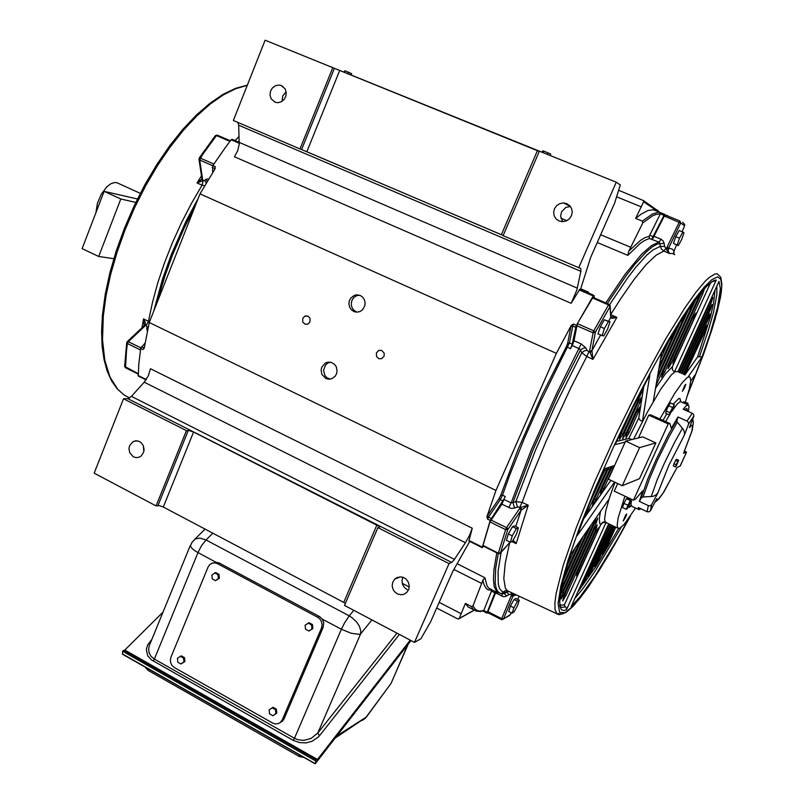 <?xml version="1.0" encoding="UTF-8"?>
<svg xmlns="http://www.w3.org/2000/svg" width="804" height="804" viewBox="0 0 804 804"><rect width="100%" height="100%" fill="white"/><g stroke="black" fill="none" stroke-linecap="round" stroke-linejoin="round"><path stroke-width="1.21" d="M539.253 151.484L265.099 40.2L233.371 120.54L300.003 148.971L332.816 67.586M282.083 101.334L282.717 95.967L286.144 91.847M237.813 122.439L238.687 125.223L239.23 144.298L237.682 150.74L234.507 156.78L571.141 303.269L579.805 289.35M281.199 85.515L285.108 88.892L286.214 92.38L285.852 96.148L284.083 99.495L281.239 101.837L277.842 102.721L275.189 102.309L271.119 98.812L270.043 95.284L270.466 91.495L272.295 88.138L275.209 85.857L278.666 85.053L281.199 85.515M334.333 68.41L301.601 149.564L503.214 235.512M566.961 203.693L569.775 205.703L571.604 208.658L572.207 212.135L571.483 215.643L569.534 218.668L566.649 220.788L562.599 221.733L558.891 220.929L556.006 218.829L554.177 215.733L553.685 212.125L554.589 208.548L556.77 205.543L559.885 203.563L563.473 202.92L566.961 203.693M580.508 289.581L590.679 257.531L614.628 203.05L620.246 184.92L616.286 182.227L539.404 151.132L503.153 235.642L580.779 268.576L580.92 271.089L576.84 290.043L571.152 303.259M562.72 221.723L560.629 216.206L561.604 211.743L565.845 207.402L570.337 206.377M618.588 190.277L643.491 200.598L643.592 201.814L635.703 218.417L641.401 213.995L647.944 210.527L653.23 209.784L656.376 210.949M471.043 608.427L467.998 606.94L465.375 603.372L459.225 618.457L458.119 619.09L436.642 608.065M144.278 347.951L142.981 349.438L144.228 348.253L149.222 322.494L199.965 193.824L215.06 168.86L215.14 166.709L215.1 168.8M571.101 325.64L573.493 324.062L572.719 326.002L570.92 326.354L571.101 325.64L556.318 353.358L199.965 193.824M594.377 297.942L593.915 295.369L593.272 295.983L576.056 325.881L572.187 344.464L570.468 348.755L572.207 345.529L579.694 348.906L581.764 352.755L584.166 350.916L587 350.232L585.603 347.72L582.769 348.413L580.367 350.263L558.247 393.759L532.972 450.079L512.912 502.6L515.826 501.575L517.474 506.992L520.6 507.465L528.178 505.183L521.062 510.228L519.786 508.349L520.6 507.465L521.675 509.505M232.215 139.444L231.341 139.615L225.884 146.77L212.648 165.775L212.708 172.528M588.046 292.827L588.498 292.153L588.056 292.837M660.235 213.954L649.14 236.466L649.451 238.476L644.476 240.507L640.105 243.481L627.854 255.36L628.698 251.32L642.748 222.949L652.687 215.784L656.225 214.356L660.265 213.904L659.963 212.447L657.973 212.326L652.305 214.015L642.255 221.11L642.748 222.949M472.983 605.794L475.194 609.141L477.345 610.568L479.877 611.1L483.837 610.477L480.34 611.512L476.099 611.06L473.576 609.653L471.425 606.477L472.933 605.914L483.013 579.975L484.902 577.774L457.144 563.745M488.008 612.779L487.083 613.14L487.144 612.547L495.405 591.493M668.003 215.904L664.426 214.648L651.682 239.401L659.441 242.265L660.416 246.396L664.596 246.446L664.174 243.361L657.612 243.873L652.325 246.848L646.034 252.124L634.858 264.355L626.366 275.32L607.352 303.54M345.449 603.312L163.272 507.002L159.152 505.585L156.087 505.897L186.427 430.642L123.504 398.794L127.786 398.643L451.677 562.438L453.948 560.076L465.456 542.7L144.238 382.191L148.388 375.78L150.448 368.765L472.249 528.268L469.425 535.534L465.456 542.7M325.801 378.483L321.891 374.473L321.057 370.192L321.68 367.327L325.329 363.056L328.243 362.101L331.549 362.473L334.595 364.393L336.223 366.714L337.107 370.935L336.554 373.78L335.147 376.262L331.821 378.714L328.786 379.217L325.801 378.483M308.002 316.143L310.012 318.243L309.972 321.982L307.922 324.082L305.078 324.223L302.726 321.962L302.786 318.203L304.877 316.123L308.002 316.143M381.94 350.534L384.222 353.217L384.121 356.142L381.659 358.674L378.764 358.664L376.533 356.544L376.403 352.906L378.915 350.393L381.94 350.534M360.333 295.52L362.735 297.209L364.413 299.691L365.147 302.666L364.865 305.741L362.614 309.701L360.172 311.409L357.318 312.123L354.393 311.711L351.288 309.701L349.609 307.158L348.906 304.143L349.258 301.038L350.624 298.244L354.162 295.43L357.308 294.827L360.333 295.52M483.787 546.338L482.36 547.162L490.289 520.399L487.546 519.052L486.963 516.701L495.937 490.49L556.318 353.358M491.917 589.965L491.485 591.121L494.942 592.88M483.666 610.749L482.913 610.99L487.063 613.13M143.856 451.436L143.283 445.607M454.411 559.403L131.404 396.382L127.786 398.643M131.404 396.382L144.238 382.191M133.253 456.783L129.725 452.752L128.982 448.592L129.544 445.838L132.881 441.748L135.675 440.813L138.589 441.145L140.861 442.401L143.303 445.637L144.067 449.758L143.544 452.501L141.343 455.848L139.172 457.205L136.188 457.667L133.253 456.783M186.427 430.642L189.402 430.602L193.543 432.09L163.272 507.002M469.717 541.394L452.712 571.493L430.622 621.753L420.924 638.758L414.432 642.386L344.524 605.452L377.92 527.595L379.478 527.112L379.267 526.369L193.543 432.09M397.447 593.955L394.493 591.684L393.106 589.553L392.171 585.885L392.724 582.196L394.684 579.141L397.015 577.533L400.462 576.82L403.296 577.362L406.01 579.001L408.281 581.955L409.266 585.563L408.804 589.211L406.955 592.287L403.93 594.307L401.055 594.809L397.447 593.955M482.34 547.685L468.893 540.961L472.249 528.268M407.196 589.644L404.683 587.845L402.502 584.297L402.05 580.166L402.935 577.242M138.278 376.031L138.76 364.222L140.66 348.293L145.082 342.996M330.374 379.116L327.027 377.739L325.057 375.719L323.509 370.202L325.6 364.885L327.761 363.096L330.434 362.182M357.217 312.133L354.755 310.957L352.675 308.796L351.469 305.972L351.298 302.877L352.162 299.892L353.971 297.41L356.484 295.761L359.398 295.158M490.289 520.399L504.701 497.827L505.203 496.52L502.49 495.204L509.535 475.536L524.158 438.763L541.122 400.573L569.433 342.956L572.237 344.202M684.636 225.683L680.697 223.03L680.023 220.979L664.858 214.839L652.406 239.27M664.928 214.819L667.059 215.693M610.839 316.716L616.839 317.339L612.588 318.434L610.749 317.871L610.005 306.535L608.507 304.967L609.07 304.294L610.065 305.319L610.025 306.595L595.362 332.293L593.744 330.796L577.393 323.62L573.996 341.007L572.207 345.529M577.393 323.62L592.9 297.41M498.41 553.624L482.902 545.856L489.998 521.655L501.847 504.249L510.862 508.299L513.796 508.249L517.474 506.992M505.203 496.52L501.847 504.249M501.405 619.623L487.646 612.568L495.545 592.99L503.535 596.668L505.696 596.447L509.032 594.528L506.912 592.377L503.967 592.166L501.384 590.96L499.465 588.287L498.249 584.106L498.088 571.252L501.073 552.509M495.978 591.784L495.545 592.99M336.544 69.184L539.404 151.142M606.377 522.68L605.121 521.736L604.658 519.123L605.734 511.153L609.442 497.907L614.99 482.34M633.693 439.105L647.441 412L660.787 389.116L671.31 374.815L675.038 371.649L677.511 371.659M677.862 371.81L718.947 281.4L720.374 288.646L717.691 306.857L710.304 333.087L702.123 356.805L697.631 356.906L684.938 374.925M653.25 401.588L661.481 353.428L677.601 326.092L691.782 304.565L706.676 286.164L712.153 281.571L714.374 280.415L716.253 280.003L715.791 280.686L712.897 281.32M716.253 280.003L674.476 371.991L672.335 369.739L672.435 366.634L710.404 282.958M615.13 444.582L632.366 408.643L649.783 374.775M649.944 374.473L642.376 421.618L639.733 419.849L638.818 418.06L628.708 438.441L616.618 441.406M632.075 439.507L628.708 438.441M577.212 535.554L589.422 503.796L604.136 468.953L589.402 503.827L577.362 535.142M610.869 480.4L610.397 480.852L610.618 480.279M609.1 498.982L570.639 554.489L563.654 578.056L559.654 599.814L559.896 606.306L561.534 609.864L564.509 610.548L566.609 609.352L566.267 607.573L564.529 605.925L564.498 604.568L561.875 605.261L559.855 604.578M605.774 522.499L602.96 522.479L600.829 524.489L599.784 523.655L599.271 518.731L600.498 511.394M608.769 523.826L571.222 606.417L580.227 596.638L595.081 575.945L616.748 540.258L625.974 523.645L625.492 522.811M684.184 374.594L704.224 329.891L707.088 325.218L705.48 330.183L684.757 374.845M682.083 373.669L707.781 317.228L710.183 313.741L708.505 318.726L707.319 318.223M678.285 372.001L710.012 302.214L712.957 297.44L711.279 302.686L679.511 372.533M680.204 372.845L709.389 308.686L712.042 304.535L710.615 309.158L681.41 373.368M699.832 293.932L698.334 297.781L697.179 297.289M663.29 371.418L664.687 372.021L661.461 377.307L662.767 372.574L696.395 298.314M704.475 288.536L702.676 293.973L701.269 293.4L702.746 290.465M669.822 362.805L671.189 363.408L670.908 364.031L668.024 368.614L669.33 363.89L701.269 293.4M674.526 358.112L675.873 358.695L672.858 363.79L673.832 359.679L693.249 316.866L695.822 313.068L694.113 318.474L692.757 317.892M693.751 301.872L692.515 303.58M643.069 387.568L641.361 392.905L640.507 392.533M621.271 433.235L622.829 433.929L619.562 439.527L619.854 436.542L632.336 408.713M624.527 432.532L626.045 433.215L622.658 438.873L623.321 435.286L638.879 400.884L641.491 397.276L639.863 402.643L638.346 401.97M627.703 431.848L629.19 432.512L626.014 437.969L626.145 435.537L637.431 410.452L640.014 406.864L638.416 412.12L636.929 411.467M589.453 503.726L605.502 468.501M607.352 467.898L606.186 470.802L604.658 470.109M586.719 510.55L587.975 511.123L584.166 517.072M594.468 499.083L595.965 499.786L595.653 500.47L592.468 505.615L593.071 502.259L608.929 467.375M610.738 466.782L609.583 469.657L608.095 468.973M602.327 487.998L603.794 488.671L603.482 489.355L600.538 494.279L600.789 491.535L612.286 466.27M614.045 465.697L612.899 468.531L611.452 467.878M580.408 540.399L564.227 575.976M562.629 582.367L563.875 582.96L561.524 587.402M563.091 592.649L564.438 593.292L561.152 598.97L561.684 595.774L594.317 523.685L597.663 518.057L596.457 522.62L595.131 521.997M564.77 594.608L566.086 595.241L562.669 601L563.574 597.251L594.166 529.756L597.171 524.821L596.196 528.821L594.679 528.7M578.438 570.006L579.724 570.619L579.433 571.272L576.568 576.106L576.95 573.342L595.663 532.067L598.447 527.776L597.141 532.248L595.875 531.655M595.975 517.927L563.644 589.322L560.197 595.161M560.589 592.468L591.091 524.982M615.753 527.173L605.191 550.318L602.558 554.318L614.638 526.64M613.995 526.329L597.764 561.986L594.789 566.649L612.859 525.786M610.367 524.59L585.191 579.945L582.116 584.749L609.161 524.057M612.196 525.474L591.061 571.915L588.036 576.659L611.04 524.911M591.865 351.448L590.468 352.222L588.789 351.82L586.819 356.473L581.764 352.755L554.981 406.261L535.514 450.23L515.826 501.575L522.057 502.41L533.002 472.933L545.996 441.386L570.9 387.498L586.819 356.473L593 359.378L591.925 350.644L589.543 351.177L593 359.378L616.839 317.339L610.648 314.575L620.587 298.867L634.336 279.129L646.346 264.426L656.265 255.039L663.883 250.999L661.501 249.109L660.295 246.325L652.959 249.954L646.868 255.099L636.085 266.928L627.904 277.491L609.583 304.595M511.826 541.584L516.118 543.604L513.113 540.077M519.866 507.123L522.057 502.41L528.178 505.183L516.118 543.604L512.701 540.811M508.661 591.372L503.485 593.674L504.992 594.156L506.641 595.995M516.118 594.839L512.972 596.106L513.404 595.322L511.746 594.739L513.816 593.774M513.404 595.322L514.711 594.226L513.585 595.101L515.525 594.568M673.752 252.024L673.963 254.124L674.033 251.029M668.315 249.119L665.903 248.205L663.883 250.999L669.581 253.602L668.214 251.049L668.657 248.165L667.049 247.18L666.627 249.652L668.335 252.677L669.581 253.602L672.445 253.511L674.697 254.697M610.859 318.042L610.769 316.454M608.578 321.188L610.819 317.278L610.146 305.57L609.12 304.304M510.339 614.668L503.495 618.979L512.972 596.106L511.113 595.834L511.746 594.739L510.942 594.377L509.032 594.528M508.781 507.625L511.113 502.932L512.912 502.6L514.55 508.027M204.598 185.794L202.126 185.151L191.432 203.462L181.493 222.728L172.488 242.617L164.559 262.777L157.835 282.847L152.428 302.505L148.398 321.419L143.474 318.856L144.217 325.489M142.047 327.71L143.474 318.856L145.313 322.474L145.403 325.409L143.715 326.112L127.323 341.61M143.805 326.042L144.69 325.238L146.298 325.379L148.398 321.419L149.403 322.042M201.955 178.789L202.186 180.92L196.96 182.98L201.894 179.031M148.237 326.866L146.981 326.977L146.8 329.137L147.755 329.087M206.216 183.071L205.05 180.82L202.608 180.307L201.925 178.709L199.02 159.252M207.241 181.352L205.904 179.302L204.739 180.518M635.602 508.007L624.075 524.499L619.723 528.318L617.794 528.158L617.13 525.514L618.125 518.228L624.959 496.189M638.446 437.909L648.758 415.176L650.687 414.844L659.923 419.015L674.847 393.196L681.963 383.026L687.118 377.619L689.329 376.774L690.053 377.176L690.716 380.553L689.239 389.196L685.39 402.03M641.009 508.811L638.899 509.646L638.296 507.525L647.15 511.726L648.315 505.626L639.371 501.405L642.677 490.882L635.461 499.194L633.421 500.178L614.296 491.154L617.713 483.616M659.923 419.015L669.973 423.557L671.32 428.301L677.933 416.974L676.817 421.457L683.571 429.718L684.566 432.924L684.194 435.477L688.586 424.009L693.872 415.949L693.53 414.301L692.274 413.246L687.048 421.065L688.445 422.361L688.586 424.009M684.546 451.014L686.546 452.149L680.144 466.079L677.089 467.395L663.109 493.174L658.094 499.525L656.958 499.545L656.788 498.731L650.436 510.761L651.632 504.651L650.225 505.776L648.315 505.626M693.802 416.171L689.41 427.587L691.5 425.406L692.626 425.326L691.872 431.346L683.571 453.285L686.526 452.17L680.124 466.089M692.746 418.914L693.37 422.432L692.234 430.07L683.631 453.144M647.15 511.726L649.039 511.877L650.436 510.761M684.194 435.477L669.049 464.913L657.752 493.023L655.762 495.103L653.049 496.359L642.949 496.962L641.089 498.168L647.712 479.104L655.732 460.411L668.134 435.215L676.777 420.05M692.274 413.246L683.229 409.196L686.294 405.759L688.465 404.925L689.038 406.995L688.365 411.497M674.244 404.593L669.963 412.633L669.531 415.015L673.802 406.995L674.244 404.593L670.435 402.884L667.37 408.201M684.616 387.709L682.375 391.377L684.797 385.347L685.842 384.262L684.616 387.709M625.592 517.143L623.2 521.042L625.753 514.962L626.678 514.088L625.592 517.143M96.018 212.387L97.364 203.382L101.314 194.126L106.952 186.709L111.032 183.654L114.892 182.468L116.922 182.699L140.328 193.322M272.546 723.037L274.998 723.912L278.124 723.69L280.305 722.484L282.164 720.022L321.479 628.024L322.133 624.567L321.63 621.904L319.771 618.829L317.68 617.221L217.402 563.634L215.04 562.87L212.166 563.142L209.603 564.73L207.995 567.152L170.93 657.18L170.337 660.506L170.8 663.079L171.996 665.39L174.488 667.632L272.546 723.037M213.492 562.86L216.497 562.267L219.16 562.961L319.65 616.618L322.253 619.03L323.7 622.457L323.208 627.261L321.479 628.024M323.208 627.261L283.983 718.997L282.596 721.017L280.204 722.565M212.869 533.173L206.045 539.997L199.915 538.087L195.151 539.002L192.025 542.288L190.297 545.996L192.226 548.76L195.734 551.343L216.005 562.267M151.886 639.512L147.604 644.919L146.328 649.511L147.765 655.823L151.443 659.923L293.259 740.383L294.485 738.303L298.033 739.76L303.811 740.363L311.058 738.494L317.771 733.087L360.594 634.004L360.755 630.969L359.338 626.185L356.544 621.874L351.79 617.482L349.207 615.894L344.474 622.959L341.358 629.231L351.177 633.271L359.056 634.396L360.594 634.004L371.91 619.914M389.437 685.621L365.197 718.364L362.313 720.334M337.057 735.72L366.443 717.017M190.267 545.635L149.192 646.004L148.609 649.592L149.232 653.17L151.172 656.446L154.368 659.039L198.427 551.624L201.633 545.635L206.045 539.997L349.207 615.894L353.78 610.347M150.549 640.858L151.222 641.13M293.259 740.383L299.49 742.635L306.043 742.856L312.032 741.288L318.263 737.087L319.449 735.75L317.771 733.087L396.975 633.16M122.63 654.064L122.61 651.29L315.741 761.036L316.545 759.991L316.203 761.74L317.278 760.483L316.535 760.061M315.741 761.036L315.409 763.619L410.934 640.537M643.371 200.457L656.637 209.924L656.546 210.578L643.592 201.814M657.762 211.512L656.546 210.578M487.013 516.51L487.455 515.786L488.47 517.163L487.546 519.052M503.002 500.992L500.289 499.676L502.49 495.204L500.832 495.184L499.284 498.309L500.289 499.676L488.47 517.163L491.204 518.51M500.832 495.184L518.138 449.165L542.268 394.422L566.408 346.494L570.468 348.755M570.92 326.354L567.614 343.489L566.408 346.494M649.25 236.235L644.567 237.823L640.446 240.386L628.889 250.959M491.807 590.226L488.169 589.814L485.988 588.257L483.867 584.448L482.913 580.287M507.585 590.88L506.801 591.774M567.654 343.308L569.433 342.956L572.719 326.002L575.574 327.258M491.405 589.463L488.963 588.347L487.083 586.106L484.902 577.774M630.617 515.766L614.598 544.81L599.402 570.157L585.664 590.659L574.016 605.201L565.122 612.728L559.624 612.346L558.076 603.442L560.87 585.835L568.157 559.946L579.784 526.831L595.221 488.309L613.552 446.783L633.582 405.025L653.933 365.91L668.556 339.901L682.063 317.711L694.013 300.013L704.053 287.229L711.932 279.541L717.53 276.918L720.796 279.169L721.771 285.953L720.555 296.837L717.299 311.329L712.183 328.876L705.409 348.966L687.762 394.583M690.676 381.237L695.56 374.182L688.626 391.538M561.483 614.085L559.061 614.678L557.152 614.105L555.041 609.814L554.861 603.05L556.147 593.372L563.252 565.554L576.247 527.746L594.377 482.621L616.236 433.909L639.894 385.98L665.893 338.504L685.119 307.49L696.053 292.103L705.138 281.33L708.927 277.702L714.937 273.963L717.138 273.812L720.736 277.259L721.881 284.314L721.178 293.269L715.088 319.359L703.57 354.112L687.742 394.643M716.887 285.943L716.866 294.716L713.449 312.545L708.575 329.811L699.39 356.906M565.282 606.678L562.87 607.402L560.961 607M621.09 527.444L595.674 570.267L582.98 588.578L574.78 598.588M509.887 591.945L507.284 590.809L505.334 588.036L503.817 578.538L505.213 563.373L509.625 542.78M655.511 388.332L665.431 373.82L672.435 366.634M715.017 290.063L713.59 303.208L710.515 316.575L697.57 356.976M618.588 528.57L596.467 565.835L577.594 592.397M576.599 325.64L593.131 332.896L595.362 332.293L591.925 350.644L600.548 335.077M515.756 526.499L521.062 510.228L507.857 529.575L505.585 529.655L506.329 528.047L507.354 528.258L507.857 529.575L500.249 553.423M511.585 592.739L511.083 594.437M664.154 215.934L680.697 223.03L668.657 248.165L672.134 248.999L674.013 251.089L673.752 252.064M687.068 370.594L685.912 370.091M711.279 302.686L710.032 302.163M679.722 372.081L678.496 371.548M605.754 549.132L604.638 548.609M604.507 522.228L603.904 521.927M504.168 499.555L511.113 502.932L531.354 449.778L556.951 392.734L581.222 343.931L585.603 347.72M588.789 351.82L587 350.232M503.485 593.674L499.987 593.262L497.666 591.312L496.048 587.855L495.163 582.88L495.716 568.348L498.259 553.544M605.854 302.897L625.15 274.285L641.532 254.376L651.441 245.572L659.23 241.944L660.968 239.19L663.149 240.868L664.174 243.361M665.903 248.205L664.596 246.446M589.543 351.177L593.362 331.56L608.507 304.967L592.226 297.932M510.118 542.147L500.621 552.941L498.42 553.082L505.585 529.655L489.907 521.937M510.168 542.167L499.465 553.775L482.963 545.383M630.648 515.726L608.648 555.031L588.679 586.428L579.986 598.226L572.428 606.94L566.207 612.266L562.297 613.975L556.629 613.653L507.113 590.659L504.671 590.86L503.967 592.166L501.384 593.674L497.023 592.317L494.169 586.538L493.435 579.302L493.988 569.574L496.792 552.82M501.485 619.663L501.646 618.728L503.495 618.979L501.485 619.663M501.716 596.116L502.299 593.754M487.676 612.608L501.977 619.824L509.535 615.442M682.616 222.286L684.566 224.346L684.606 225.743L684.445 224.155M667.049 247.18L679.862 220.909M247.27 85.355L235.672 88.721L223.251 94.962L210.246 104.038L196.89 115.846L183.453 130.238L170.227 146.951L157.494 165.674L145.564 186.015L134.69 207.532L125.122 229.763L117.062 252.205L110.671 274.355L106.068 295.751L103.324 315.952L102.52 339.881L104.801 360.383L109.947 376.945L117.655 389.216L124.047 394.945L129.555 398L124.047 394.945L117.243 388.905L111.585 380.885L107.153 371.006L103.977 359.358L102.098 346.042L101.575 331.168L102.43 314.907M203.231 180.568L202.126 185.151L196.96 182.98L201.502 175.855M239.079 136.338L235.11 140.63M198.186 198.347L185.764 221.803L171.342 254.456L162.478 279.199L153.624 311.319M147.343 331.047L146.8 329.137M146.077 325.59L146.981 326.977M197.151 200.97L185.362 223.582L171.604 254.928L163.041 278.656L154.318 309.56M208.718 178.92L205.904 179.302M239.23 140.549L238.044 141.896M127.132 341.78L126.751 342.544L127.293 341.62L128.308 341.69L127.414 343.348L126.54 350.474L125.535 367.77M126.751 342.544L127.394 343.489L140.429 349.901M126.72 342.725L124.63 366.463L138.107 373.538M194.508 207.673L184.357 227.773L172.388 255.401L164.77 276.274L156.659 303.631M199.302 157.916L215.341 135.635L216.427 135.595L202.528 154.669L199.714 159.976L198.98 158.8L200.035 157.946L213.814 163.986M217.472 135.303L216.427 135.595L229.924 141.424M239.27 141.685L238.798 142.218M686.626 410.713L687.279 411.005L687.098 409.377L687.309 411.015M684.304 409.678L686.767 408.382L687.34 411.035M643.13 496.952L649.521 478.661L657.19 460.823L669.029 436.763L677.29 422.221M651.22 496.621L657.21 479.827L664.235 463.566L674.998 441.637L682.526 428.251M665.581 421.577L669.491 414.995M671.893 411.226L677.29 403.95L680.244 401.568L688.043 404.814M662.978 420.402L666.848 413.799M673.239 404.141L678.847 398.442L680.073 398.633L680.526 401.286M631.251 505.957L629.291 507.324L628.085 507.033M628.678 498.691L628.849 498.028M631.974 506.289L630.949 504.631L631.602 499.324M391.709 681.862L407.708 644.697M300.485 755.448L147.594 668.456M299.52 756.584L299.249 754.745M148.258 670.466L146.549 667.863M153.112 661.009L154.368 659.039L294.485 738.303L341.358 629.231L322.253 619.03M659.431 212.196L656.958 209.794M507.615 590.89L506.872 591.744M491.505 589.724L497.023 592.317M715.942 280.506L712.022 281.822L706.585 286.345L695.912 298.957L677.571 326.163L661.481 353.469M625.19 442.089L615.11 444.652L632.366 408.653L649.944 374.503M560.257 606.427L561.041 607.251L560.147 606.065L559.705 602.186L561.061 589.734L565.443 571.543L570.679 554.438M617.794 528.158L604.94 522.047L602.849 522.148L601.643 523.324M508.208 591.432L502.339 593.754M247.351 85.144L235.552 88.34L223.02 94.39L209.944 103.274L196.528 114.912L183.041 129.132L169.755 145.715L156.971 164.328L144.971 184.588L134.037 206.075L124.399 228.286L116.289 250.737L109.857 272.928L105.223 294.375L102.46 314.655M124.61 366.353L125.464 367.74L138.087 374.031M217.241 135.102L215.442 135.534M654.848 502.399L658.938 498.822L663.601 492.42L677.089 467.395M680.787 401.518L680.184 399.709L680.465 401.216M638.688 509.475L630.959 505.867L629.411 506.098L629.009 507.073L631.281 505.867M335.419 737.831L366.242 717.289L391.005 683.35L408.352 643.873M145.072 667.019L148.077 670.365L299.389 756.514L304.073 757.489M301.601 149.564L300.003 148.971M578.709 267.873L616.286 182.227M616.557 196.799L641.341 206.899M580.639 289.279L582.649 290.143M642.255 221.11L635.703 218.417M439.145 602.367L461.285 613.794M402.221 583.302L409.266 586.94M471.425 606.477L465.375 603.372M123.504 398.794L94.128 473.174L156.087 505.897M149.222 322.494L495.937 490.49M483.847 610.447L491.485 591.121M414.432 642.386L449.004 563.584L451.677 562.438M377.92 527.595L449.004 563.584M502.701 593.583L503.445 592.056M502.289 593.372L502.992 591.915M344.303 72.239L344.916 70.722L351.66 73.636L351.117 74.993M347.961 73.717L348.574 72.209M343.81 72.038L344.916 70.722M543.192 152.67L543.866 151.102L550.71 154.066L550.107 155.463M547.202 154.288L547.876 152.73M542.117 152.227L542.72 150.83L543.866 151.102M625.974 523.645L626.266 521.836M566.448 609.844L606.065 522.62M577.182 535.615L614.547 482.129M604.136 468.953L614.598 465.516M702.123 356.805L688.405 376.443M643.753 386.252L638.818 418.06M583.242 519.454L610.397 480.852M600.829 524.489L564.498 604.568M708.505 318.726L683.259 374.182M659.37 365.77L676.486 327.931M669.179 340.072L660.466 359.348M657.682 375.639L686.053 312.947M680.194 321.982L658.757 369.388M664.687 372.021L698.334 297.781M671.189 363.408L702.676 293.973M675.873 358.695L694.113 318.474M656.034 385.277L692.947 303.771M689.078 308.475L657.079 379.176M622.829 433.929L641.361 392.905M626.045 433.215L639.863 402.643M629.19 432.512L638.416 412.12M587.975 511.123L606.186 470.802M595.965 499.786L609.583 469.657M603.794 488.671L612.899 468.531M575.322 547.735L567.011 566.116M583.282 536.238L562.86 581.413M563.875 582.96L588.267 529.042M564.438 593.292L596.457 522.62M566.086 595.241L595.975 529.303M579.724 570.619L597.141 532.248M610.015 321.811L604.337 319.751L600.357 326.736L598.025 333.972L603.724 335.961L607.663 329.017L610.015 321.811L608.417 321.53L604.437 328.524L602.085 335.76M518.419 527.806L514.54 525.906L512.46 526.741L508.379 533.977L506.43 540.318L510.319 542.248L512.409 541.333L516.439 534.137L518.419 527.806L516.359 528.65L512.289 535.896L510.319 542.248M519.273 600.176L515.846 598.437L514.017 599.523L510.419 606.035L508.691 611.422L512.118 613.181L513.957 612.025L517.525 605.553L519.273 600.176L517.454 601.271L513.867 607.794L512.118 613.181M682.938 232.065L679.219 230.547L675.772 236.657L673.44 243.451L678.244 245.622L681.651 239.532L684.003 232.768L682.938 232.065L679.501 238.195L677.149 244.979L678.244 245.622M514.017 599.523L517.454 601.271M510.419 606.035L513.867 607.794M512.46 526.741L516.359 528.65M508.379 533.977L512.289 535.896M600.357 326.736L604.437 328.524M604.337 319.751L608.417 321.53M673.44 243.451L677.149 244.979M675.772 236.657L679.501 238.195M642.657 436.843L625.623 441.135L608.387 479.234L622.266 485.757L639.612 447.577L655.813 442.863L642.657 436.843M625.623 441.135L639.612 447.577M655.813 442.863L639.492 478.671L622.266 485.757M648.758 415.176L668.184 423.959L633.421 500.178M669.973 423.557L668.184 423.959M639.371 501.405L641.089 498.168M676.405 465.717L678.707 460.27L676.174 464.722L675.491 466.873L676.405 465.717M677.792 461.416L675.571 460.39L676.496 459.255L678.707 460.27M675.571 460.39L673.27 465.848L675.491 466.873M673.953 463.697L676.174 464.722M687.49 404.563L688.003 403.196L686.807 404.261M630.195 500.44L626.195 509.284L627.2 508.691L629.693 503.997L631.19 499.877L630.195 500.44L626.447 498.671L623.944 503.374L627.693 505.153M658.034 492.53L651.632 504.651M677.933 416.974L687.048 421.065M667.32 408.301L666.144 410.914L669.963 412.633M666.144 410.914L665.722 413.296L669.531 415.015M668.506 405.688L672.335 407.407M688.003 403.196L683.661 401.799L687.259 403.407M683.661 401.799L683.209 402.653M623.944 503.374L622.457 507.505L626.195 509.284M626.447 498.671L627.452 498.118L631.19 499.877M135.806 202.367L120.851 199.02L104.098 191.352L137.454 198.99M113.816 258.647L98.681 256.446L120.851 199.02M98.681 256.446L82.119 248.587L104.098 191.352M272.878 715.741L276.767 713.148L276.385 709.178L275.46 709.681L272.104 707.791L269.139 709.882L269.531 713.851L272.878 715.741L275.852 713.65L275.46 709.681M276.385 709.178L273.028 707.299L272.104 707.791M276.767 713.148L275.852 713.65M181.031 664.004L184.91 661.501L184.538 657.622L181.322 655.823L177.453 658.315L177.825 662.194L181.031 664.004L183.875 661.923L183.493 658.044L180.287 656.235M308.967 631.06L312.867 628.507L312.475 624.507L309.068 622.668L305.168 625.221L305.56 629.22L308.967 631.06L311.992 628.889L311.6 624.879L308.183 623.05M215.462 580.689L219.351 578.227L218.969 574.317L215.703 572.569L211.824 575.021L212.206 578.93L215.462 580.689L218.356 578.528L217.974 574.609L214.708 572.86M122.61 651.29L123.525 650.376L316.545 759.991M124.69 651.039L124.791 650.054L317.52 759.458L317.278 760.483M124.791 650.054L163.162 611.934M410.221 640.155L317.52 759.458M184.538 657.622L183.493 658.044M184.91 661.501L183.875 661.923M312.475 624.507L311.6 624.879M312.867 628.507L311.992 628.889M218.969 574.317L217.974 574.609M219.351 578.227L218.356 578.528M339.559 70.732L306.826 151.715M537.363 150.74L501.364 234.708M474.089 610.095L459.225 618.437M232.095 139.323L577.302 288.174M212.799 165.523L215.221 166.589M573.493 324.062L576.347 325.308M579.121 289.882L593.272 295.983M231.21 139.775L239.29 143.263M238.687 125.223L580.86 271.4M580.82 288.847L588.498 292.153M597.271 242.537L627.854 255.36M560.911 218.206L566.86 220.688M600.668 234.798L630.798 247.371M453.908 569.403L481.777 583.533M487.043 613.09L482.943 610.98M659.893 212.407L664.727 214.377M212.246 167.383L214.658 168.448L214.738 169.363M487.455 515.786L499.284 498.309M649.451 238.476L651.682 239.401M487.254 612.266L483.817 610.507M660.265 213.894L663.993 215.412M188.267 430.502L157.986 505.555M376.976 524.861L343.79 602.256M146.288 379.538L138.027 375.418M482.36 547.162L468.933 540.469M142.961 349.559L140.64 348.413M144.388 347.238L143.826 347.82L141.494 346.675M649.773 235.24L653.501 236.778M705.48 330.183L704.314 329.68M710.374 309.691L709.158 309.178M565.393 573.604L564.931 573.383M563.644 589.322L562.277 588.639M598.035 561.383L596.9 560.84M585.483 579.322L584.297 578.759M591.342 571.312L590.196 570.739M574.046 340.755L581.222 343.931M490.872 519.967L506.56 527.675L519.786 508.349M487.887 611.673L501.646 618.728L511.113 595.834M511.274 612.749L510.319 614.708L511.264 612.738M517.675 599.362L519.163 596.256L517.686 599.372M684.606 225.743L682.104 231.733L684.626 225.733M676.586 244.939L674.013 251.089L676.596 244.939M654.325 236.446L660.968 239.19M140.79 347.83L128.308 341.69L144.79 326.122M212.708 165.684L199.714 159.976L202.608 179.403M219.381 563.081L217.402 563.634M319.409 616.487L317.68 617.221M284.063 718.816L282.234 719.841M399.437 634.467L319.449 735.75M122.339 653.893L315.148 763.589M280.405 85.264L282.928 86.45M305.761 151.263L502.43 235.16M570.247 206.377L563.473 202.92M579.754 289.259L593.854 295.339M473.777 609.834L467.797 606.759M459.074 618.698L474.199 610.196M146.037 379.9L138.218 376.001M326.605 362.473L329.027 362.524M305.57 315.892L307.942 316.123M355.589 294.988L357.901 295.329M137.554 440.873L134.037 441.195M394.684 579.141L400.342 576.82M609.08 304.294L592.849 297.289M217.331 135.142L230.416 140.79M282.596 721.017L280.767 722.052M205.08 529.062L194.88 539.162M122.389 654.114L315.158 763.79"/></g></svg>

